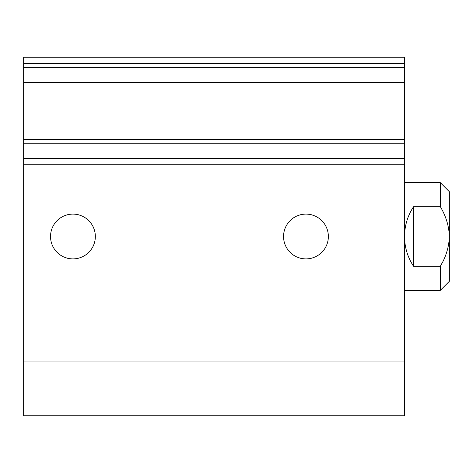 <?xml version="1.0" encoding="UTF-8"?>
<svg xmlns="http://www.w3.org/2000/svg" width="473" height="473" viewBox="0 0 473 473"><rect width="100%" height="100%" fill="white"/><g stroke="black" fill="none" stroke-linecap="round" stroke-linejoin="round"><path stroke-width="0.71" d="M441.9 263.384L440.387 266.222L413.503 266.222C407.602 257.194 404.616 247.284 404.539 236.5C404.616 225.716 407.602 215.806 413.503 206.778L413.503 266.222M440.387 182.726L449.35 191.689L449.35 236.5C449.013 226.195 446.021 216.285 440.387 206.778L440.387 182.726L404.539 182.726M449.35 236.5L449.35 281.311L440.387 290.274L440.387 266.222C446.004 256.821 448.995 246.912 449.35 236.5M413.503 206.778L440.387 206.778M404.539 143.213L404.539 139.44L23.65 139.44L23.65 158.455L404.539 158.455L404.539 143.213L23.65 143.213M404.539 139.44L404.539 82.609L23.65 82.609L23.65 139.44M23.65 63.595L23.65 57.257L404.539 57.257L404.539 63.595L23.65 63.595L23.65 82.609M404.539 82.609L404.539 63.595M404.539 361.969L23.65 361.969L23.65 415.743L404.539 415.743L404.539 158.455M404.539 67.367L23.65 67.367M404.539 164.793L23.65 164.793L23.65 158.455M23.65 361.969L23.65 164.793M283.552 236.5A22.402 22.402 0 0 0 305.954 258.902A22.402 22.402 0 0 0 328.363 236.5A22.402 22.402 0 0 0 305.954 214.098A22.402 22.402 0 0 0 283.552 236.5M50.534 236.5A22.402 22.402 0 0 0 72.943 258.902A22.402 22.402 0 0 0 95.345 236.5A22.402 22.402 0 0 0 72.943 214.098A22.402 22.402 0 0 0 50.534 236.5M440.387 290.274L404.539 290.274"/></g></svg>
